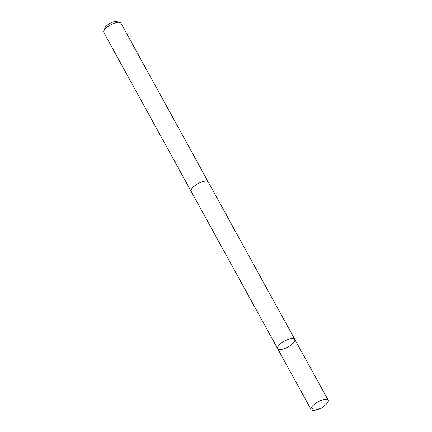 <?xml version="1.0" encoding="UTF-8"?>
<svg xmlns="http://www.w3.org/2000/svg" width="432" height="432" viewBox="0 0 432 432"><rect width="100%" height="100%" fill="white"/><g stroke="black" fill="none" stroke-linecap="round" stroke-linejoin="round"><path stroke-width="0.65" d="M277.663 348.732L191.122 191.311A9.752 3.397 -28.8 0 1 191.398 189.281A9.752 3.397 -28.8 0 1 200.221 182.558A9.752 3.397 -28.8 0 1 208.213 181.915L294.759 339.331A9.758 3.402 151.2 0 0 284.569 341.053A9.758 3.402 151.2 0 0 277.663 348.732A9.758 3.402 151.2 0 0 285.655 348.095A9.758 3.402 151.2 0 0 294.484 341.366A9.758 3.402 151.2 0 0 294.759 339.331A9.758 3.402 151.2 0 0 284.569 341.053A9.758 3.402 151.2 0 0 277.663 348.732L311.089 409.541A9.758 3.402 -28.8 0 1 311.364 407.506A9.758 3.402 -28.8 0 1 320.188 400.777A9.758 3.402 -28.8 0 1 328.19 400.14A9.758 3.402 -28.8 0 1 327.915 402.17A9.758 3.402 -28.8 0 1 324.875 405.443L321.462 408.159L317.342 409.585A9.758 3.402 -28.8 0 1 311.089 409.541M191.187 191.43A9.758 3.402 -28.8 0 1 191.117 191.317A9.758 3.402 -28.8 0 1 191.392 189.286A9.758 3.402 -28.8 0 1 200.221 182.552A9.758 3.402 -28.8 0 1 208.219 181.915A9.758 3.402 -28.8 0 1 208.278 182.034M191.117 191.317L103.81 32.508A9.758 3.402 -28.8 0 1 103.815 31.061A9.758 3.402 -28.8 0 1 104.085 30.478A9.758 3.402 -28.8 0 1 111.262 24.538A9.758 3.402 -28.8 0 1 119.691 22.334A9.758 3.402 -28.8 0 1 120.911 23.107L208.219 181.915M103.815 31.061L105.008 27.81A6.939 2.419 -28.8 0 1 105.203 27.389A6.939 2.419 -28.8 0 1 110.306 23.166A6.939 2.419 -28.8 0 1 116.305 21.6L119.691 22.334M311.683 406.998L313.551 410.4L321.462 408.159M294.759 339.331L328.19 400.14"/></g></svg>
